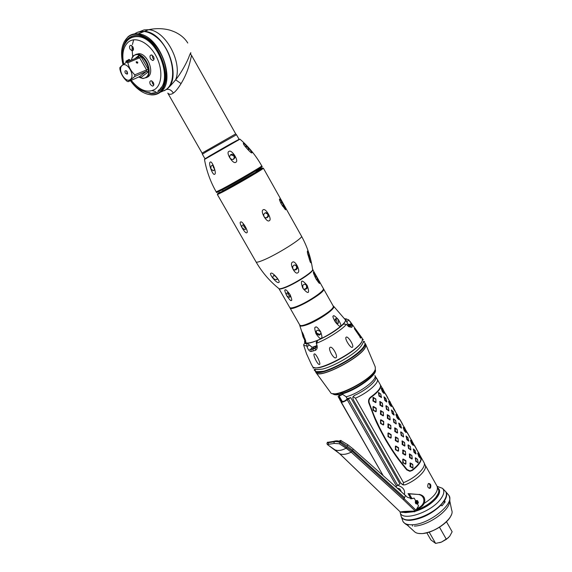 <?xml version="1.0" encoding="UTF-8"?>
<svg xmlns="http://www.w3.org/2000/svg" width="572" height="572" viewBox="0 0 572 572"><rect width="100%" height="100%" fill="white"/><g stroke="black" fill="none" stroke-linecap="round" stroke-linejoin="round"><path stroke-width="0.86" d="M399.142 459.609L398.741 459.831M399.385 459.938L398.991 460.16L399.392 459.945M341.076 401.294L339.861 399.985M377.12 379.107L377.184 379.193C379.772 382.303 367.853 392.835 355.441 398.191L403.503 482.654C415.858 477.892 426.977 466.659 423.902 462.348L420.942 457.078M403.138 464.786L402.731 465M420.785 456.806L420.835 456.892C422.322 460.267 419.462 464.8 412.269 470.491L409.817 471.299L406.735 469.848L399.385 460.689C395.738 456.056 391.319 449.428 386.136 440.805C380.423 430.659 376.498 422.858 374.353 417.41L368.754 402.824C368.168 400.457 368.826 398.52 370.727 397.032C378.199 391.527 381.395 387.437 380.308 384.763L377.263 379.336M340.998 401.151L340.526 399.299L338.767 397.69M341.648 400.5L340.526 399.299M404.476 467.152L404.883 466.945M339.954 397.468L338.081 396.489M341.084 399.821L339.675 398.548M374.903 375.589L375.611 376.862C378.113 379.865 366.652 390.054 354.483 395.431L353.067 396.696L355.441 398.191M424.138 462.848L425.032 464.8C428.035 469.047 417.403 479.972 405.305 484.763L403.324 484.956L403.503 482.654M403.324 484.956L400.793 483.111L353.181 399.513L400.793 483.111M353.167 399.528L352.802 397.397L353.181 399.513M354.368 395.481L353.103 396.632M374.86 375.511C378.106 379.286 358.866 393.658 346.153 396.775L347.24 398.677L350.715 397.569L347.225 399.757C344.23 401.809 342.149 402.559 340.991 402.002L341.67 400.471M397.547 485.263C403.046 487.015 405.333 490.118 404.418 494.558M417.303 507.95L417.539 508.365C427.12 504.054 424.617 494.887 418.082 494.451L408.065 493.593L410.989 498.72M419.162 494.358C423.974 495.395 425.69 498.376 424.317 503.296C434.477 496.682 438.717 490.976 437.044 486.186L425.096 464.914M430.523 487.887L430.194 488.188C427.849 488.145 427.191 486.679 428.221 483.798L428.528 483.512C430.637 483.562 431.302 485.02 430.523 487.887M417.539 508.365L417.067 509.023C420.978 507.457 423.323 505.555 424.102 503.31L424.317 503.296M397.097 488.038L399.792 488.931M401.072 491.184L399.706 488.788M429.214 488.345L429.701 487.966C430.509 486.064 430.151 484.555 428.621 483.454M415.444 500.936L416.759 500.471L417.488 500.657L417.825 501.251L417.267 501.093M417.145 502.91L418.125 501.773L418.397 502.774C416.545 503.374 416.244 502.666 417.488 500.657M416.959 503.746L416.087 503.882M418.082 494.451L409.28 493.858L411.904 498.477M327.02 443.264L327.22 442.85L333.648 441.877C335.864 441.284 338.045 441.555 340.176 442.699L352.109 451.208L404.147 498.734L405.462 495.495L407.436 497.297L411.997 498.677L414.135 498.112L410.667 498.805M414.135 498.112L415.601 500.693C414.943 502.802 415.429 503.875 417.067 503.903L416.552 503.939L417.059 503.782M417.381 503.81L418.547 505.87L415.987 510.152L414.035 511.339M350.715 397.569L399.935 483.919L395.688 486.786M347.24 398.677C345.767 400.593 344.051 401.523 342.106 401.451L342.085 401.187M341.019 392.699L341.949 393.929L346.153 396.775M337.687 393.479L339.017 395.145M365.608 344.158L365.644 346.475C363.191 356.621 318.525 379.901 315.937 372.486L330.487 392.406C333.254 399.664 373.416 378.929 375.346 369.147L375.239 366.874L365.701 344.323M320.878 372.215L319.219 371.914M309.666 349.499L312.991 349.206L316.495 347.612L309.666 349.499L316.495 347.612M350.886 323.466L349.442 326.784L350.829 325.289L350.886 323.466L349.442 326.784M321.764 372.072L319.519 371.9M307.278 343.264L312.205 347.297L316.917 345.602L312.176 347.318L307.214 343.257C309.581 343.193 313.048 342.206 317.639 340.29L316.545 343.879C317.717 347.04 317.36 349.185 315.472 350.307L311.082 351.508C309.409 351.365 308.058 349.714 307.014 346.56L306.728 343.629C304.504 343.336 303.503 343.894 303.718 345.302L306.835 346.024M319.476 334.506L319.877 334.248M344.508 318.597L348.548 319.727L352.695 325.189L351.78 327.334L348.92 326.762L346.489 324.324L343.5 324.109M354.34 328.593C354.59 327.37 361.468 337.444 360.839 338.116L354.34 328.593M346.132 337.215C347.826 335.449 354.504 346.053 352.438 347.211C350.893 348.991 344.158 338.345 346.132 337.215M330.151 347.354C332.396 345.76 338.488 356.828 335.9 357.765C333.676 359.423 327.556 348.355 330.151 347.354M314.364 353.918C315.93 353.131 321.371 364.378 319.476 364.471C317.796 365.344 312.369 354.154 314.364 353.918M306.513 353.782L311.261 364.142L306.549 353.825M364.864 342.943L364.893 345.245C362.426 355.334 317.839 378.592 315.279 371.228L315.93 372.365C318.511 379.765 363.091 356.52 365.537 346.403L365.508 344.087L364.957 343.107M345.624 319.09L345.524 319.412C346.089 320.356 345.266 321.972 343.071 324.252L343.786 324.017M333.126 305.877L333.712 306.335C335.978 308.851 315.88 322.301 305.205 325.325C302.245 326.219 300.45 326.333 299.814 325.668L305.326 342.356C306.041 343.3 308.208 343.279 311.819 342.278C324.653 338.96 348.47 322.694 345.195 319.619L345.159 319.569M340.462 325.983C340.376 327.134 338.695 325.876 335.428 322.208C333.033 317.946 332.346 315.908 333.362 316.094C333.462 314.979 335.142 316.166 338.402 319.648C340.826 324.031 341.513 326.14 340.462 325.983M321.121 338.181C320.613 339.332 318.911 337.845 316.009 333.733C314.528 329.1 314.385 326.934 315.594 327.234C316.073 326.119 317.732 327.549 320.563 331.538C322.179 336.279 322.365 338.495 321.121 338.181M320.57 331.667L317.667 330.144C316.051 330.766 315.537 331.989 316.116 333.812L319.14 335.156C320.735 334.498 321.214 333.34 320.57 331.667M316.323 331.052L316.53 333.011L319.555 334.355L320.792 333.555M336.937 323.43L336.815 320.263L335.256 318.969M335.514 322.272C336.529 323.566 337.509 323.838 338.445 323.073L338.438 319.777C337.237 318.511 336.136 318.275 335.149 319.083L335.514 322.272M299.814 325.668L299.656 324.846M305.927 342.528L303.017 336.715L301.73 331.41L302.853 333.354L305.927 342.528M304.082 336.315L303.11 334.527L303.081 336.815L304.826 339.253L304.697 337.945M333.204 306.764C334.842 309.445 315.715 322.136 305.584 325.018C302.752 325.876 301.015 325.99 300.379 325.375M323.337 289.182C325.175 291.405 305.677 304.204 295.51 307.378C292.599 308.329 290.883 308.501 290.361 307.893M323.623 288.989L333.147 305.913C336.736 309.366 301.437 329.501 299.728 324.967L299.678 324.882M323.409 288.738L323.58 288.91C326.934 291.927 291.498 312.14 290.04 308.036L289.933 307.722M312.712 269.584L323.309 288.424C325.768 290.397 305.577 303.746 295.023 307.05C292.02 308.036 290.261 308.201 289.761 307.557L278.993 288.731C279.443 289.289 281.152 289.039 284.127 287.973C294.523 284.398 314.815 271.257 312.691 269.541M289.789 294.208L290.19 294.902C291.849 299.063 292.192 300.893 291.219 300.393C291.055 301.287 289.625 299.835 286.937 296.046L286.543 295.352C284.749 291.298 284.334 289.511 285.292 290.004C285.464 289.103 286.958 290.505 289.789 294.208L287.509 292.721C286.458 293.014 286.129 293.894 286.543 295.352M307.143 285.464L306.921 285.135C305.362 283.776 303.961 283.905 302.724 285.528L303.017 288.474C304.44 289.804 305.791 289.682 307.078 288.116L307.143 285.464M307.314 285.828C309.91 293.722 308.48 294.601 303.017 288.474M302.624 287.773C300.143 279.88 301.573 279 306.921 285.135M315.866 278.657L317.381 280.187L316.952 277.599L314.793 275.947L315.866 278.657M315.68 278.307C312.255 270.806 312.555 270.341 316.566 276.912M316.952 277.599C320.742 284.892 320.449 285.356 316.066 278.993M286.937 296.046L289.532 297.29L290.19 294.902M290.483 296.425L288.116 294.623L287.673 292.707M304.34 289.339L306.542 288.052L306.513 285.399L304.912 284.184M284.37 287.787C293.672 284.577 312.012 273.073 312.362 270.263M278.686 282.475C276.912 283.869 268.325 273.573 270.999 273.223C272.73 271.822 281.345 282.203 278.686 282.475M297.747 272.787C295.095 275.246 289.146 263.427 292.456 262.205C295.159 259.745 301.044 271.586 297.747 272.787M310.896 262.834L310.224 262.026L307.486 253.081L307.371 251.172C307.843 249.585 311.761 262.584 310.896 262.834M276.841 279.586C277.62 278.006 276.633 276.655 273.881 275.54L273.559 275.611C272.136 277.756 273.123 279.107 276.512 279.672L276.841 279.586M277.248 278.314L275.211 275.976M218.39 193.572L217.346 194.466L218.239 194.18L223.259 191.684C234.706 185.721 259.845 171.142 262.841 168.74L263.385 168.204L262.291 168.576M258.015 170.699L256.799 171.343M240.612 222.007C242.392 220.413 249.206 232.325 246.761 232.761C245.152 234.198 238.374 222.379 240.612 222.007M263.134 209.831C265.658 207.565 272.444 219.569 269.29 220.706C266.731 223.001 259.91 211.004 263.134 209.831M279.515 199.099C279.787 197.948 286.393 209.724 285.521 209.802L281.36 204.125C279.901 201.215 279.286 199.542 279.515 199.099M223.266 190.455L222.215 191.105M219.534 192.285C217.303 193.751 216.924 194.165 218.397 193.543L223.33 191.084C234.57 185.214 259.252 170.906 262.212 168.554C263.306 167.718 262.705 167.868 260.396 168.997M260.553 169.276C262.133 169.076 236.644 183.998 224.982 190.083L219.705 192.571M214.679 174.21C212.863 176.205 207.893 162.555 210.26 162.133C212.012 160.139 217.038 173.845 214.679 174.21M228.957 151.444C231.553 148.927 239.368 161.154 235.8 162.255C233.162 164.765 225.411 152.495 228.957 151.444M243.3 143.322C243.615 142.156 253.274 152.989 251.83 152.924L251.38 152.803C250.379 152.488 244.859 146.461 243.686 144.444L243.3 143.322M210.982 169.012L213.192 170.699C214.514 170.356 214.793 169.212 214.05 167.281L212.448 165.251C211.168 165.465 210.682 166.717 210.982 169.012M214.421 168.719L213.492 167.575L212.948 165.465M233.283 159.424L234.263 157.629L233.898 155.963L230.566 154.74M248.748 150.486L248.155 147.776C246.482 146.439 245.495 146.003 245.181 146.482M234.649 155.548C232.211 153.582 230.53 153.925 229.615 156.578L230.073 158.158C232.182 160.217 233.834 159.903 235.035 157.214L234.649 155.548M205.67 158.365L204.948 158.716L202.374 154.218L206.542 151.623L236.486 134.742L239.067 139.253L238.474 139.639M235.693 133.905L202.13 153.067M190.633 54.233L191.556 55.405L189.861 62.584C187.973 70.049 185.042 77.056 181.067 83.612C178.056 88.467 175.49 91.62 173.373 93.057C171.128 94.695 169.262 94.709 167.789 93.107L202.059 153.074M190.655 53.704C191.112 51.759 190.626 52.588 189.196 56.185C187.616 60.997 181.324 72.973 175.64 79.787C171.614 84.692 168.454 87.959 166.159 89.59L164.164 90.769M137.68 32.225L144.53 31.338C166.38 32.361 183.219 79.68 165.994 89.668L161.661 91.684M152.266 90.676L155.605 91.57M170.971 82.661C176.977 69.898 168.626 45.109 154.79 35.864L154.469 35.743C172.279 47.419 178.893 81.825 165.651 89.825L161.297 91.856M134.663 33.862C137.373 31.903 140.54 31.11 144.151 31.489C147.547 31.889 150.987 33.305 154.469 35.743M123.96 42.206L127.978 36.794L129.444 35.714C131.989 34.12 134.906 33.505 138.181 33.862C160.053 34.935 177.113 82.511 159.924 92.492C157.422 94.28 154.554 95.074 151.315 94.873L147.297 94.115M130.423 80.673C133.684 85.314 137.337 88.903 141.391 91.448C148.227 95.524 154.233 95.839 159.402 92.392C167.875 86.465 168.711 68.483 160.66 53.461C152.724 38.36 137.966 30.416 129.208 36.158L127.756 37.223C121.657 43.207 120.07 52.359 123.009 64.672M122.844 49.092C123.688 44.401 125.54 40.812 128.4 38.338C131.088 36.093 134.306 35.171 138.052 35.564C158.823 36.558 175.096 81.753 158.78 91.298C156.392 93.007 153.654 93.765 150.565 93.572L141.627 90.498M131.953 36.251L128.836 38.16L124.439 44.652M145.788 92.178L150.979 93.379L156.993 92.378M137.28 36.536L138.703 36.629C157.264 37.473 173.295 76.77 160.346 88.431M128.614 39.275C131.217 37.116 134.327 36.222 137.945 36.601C158.051 37.552 173.859 81.317 158.058 90.598M135.8 54.397L139.175 53.646C147.719 53.925 154.747 72.587 148.019 76.841L146.232 77.706M132.911 46.897L130.938 45.302C129.386 45.596 129.108 46.904 130.094 49.228L132.075 50.815C133.612 50.522 133.898 49.221 132.911 46.897M153.489 56.549L151.451 54.926C149.864 55.227 149.564 56.535 150.536 58.866L152.581 60.482C154.161 60.189 154.461 58.88 153.489 56.549M153.26 82.354L151.201 80.745C149.692 81.045 149.414 82.296 150.364 84.513L152.431 86.122C153.925 85.829 154.204 84.57 153.26 82.354M131.345 60.146L132.146 57.479L133.762 55.391L137.602 54.297C146.153 54.59 153.203 73.273 146.482 77.527L142.886 78.536L138.824 76.977M131.396 60.124L132.125 57.858L133.691 55.834C141.298 48.885 154.39 71.779 146.032 77.313C144.008 78.736 141.62 78.614 138.874 76.955M139.303 76.762L140.926 77.499L148.198 71.915L148.212 69.255L140.919 56.535L138.803 55.534L138.345 57.2L126.569 62.155L122.201 65.301L119.87 67.575L119.898 69.205C120.871 73.752 123.166 77.713 126.784 81.088L128.056 81.717L134.82 76.462L134.813 74.825C131.167 71.393 128.85 67.374 127.863 62.77L126.569 62.155M140.919 56.535L139.632 57.808L127.863 62.77M148.212 69.255L134.813 74.825M148.198 71.915L146.468 71.357L134.82 76.462M140.926 77.499L139.661 76.605L128.056 81.717M122.208 65.437C117.024 69.183 125.454 83.712 130.309 79.451C135.628 75.847 127.07 60.997 122.208 65.437M125.325 73.202L127.177 74.181L127.213 71.7L126.419 70.828C124.975 70.435 124.61 71.228 125.325 73.202M136.343 62.613L136.236 61.783L137.659 62.048L137.766 62.877L136.343 62.613M136.25 61.74L136.636 61.762M136.258 62.441L137.237 62.841L136.536 62.877M137.194 63.213L137.444 62.541L136.193 61.933M137.466 62.813L137.394 63.199M126.076 62.491L126.162 61.54L129.651 59.66L130.402 60.546M126.062 61.161L129.036 59.467M126.784 71.135L126.841 72.387L127.613 72.973M131.732 45.603L132.275 48.334L133.455 49.628M152.188 55.177L152.703 57.944L154.004 59.309M151.959 80.995L152.488 83.555L153.789 84.913M242.242 228.042L244.809 229.572C246.031 229.243 246.21 228.257 245.345 226.605L243.129 224.846C241.856 225.196 241.563 226.262 242.242 228.042M245.888 228.471L243.994 226.884L243.565 224.91M263.985 216.581C265.744 218.483 267.288 218.29 268.604 215.994L268.375 213.985C266.466 212.098 264.9 212.312 263.671 214.636L263.985 216.581M265.294 212.798L267.739 214.114L268.003 216.109L266.309 217.911M282.404 205.977L283.498 206.742L282.925 204.018C281.874 202.559 281.167 202.073 280.816 202.567L281.26 203.932M296.096 269.769L297.168 268.64C297.826 265.708 296.711 264.579 293.822 265.236L292.807 266.423C292.442 269.326 293.543 270.442 296.096 269.769M294.387 270.084L296.41 268.604C296.968 266.809 296.396 265.58 294.694 264.907M309.352 259.817L309.488 259.631C309.931 256.799 309.395 255.183 307.886 254.769L307.865 254.797M347.74 325.775L348.126 324.617L345.588 319.526M317.539 340.411C328.407 335.549 336.987 330.137 343.293 324.167L344.437 323.895M409.28 493.858L408.065 493.593M418.025 503.367L417.703 503.689C416.044 503.467 415.687 502.416 416.623 500.543L416.759 500.471M418.125 501.773L417.817 503.038C416.824 502.902 416.609 502.273 417.174 501.143L417.825 501.251M437.523 487.48L438.76 490.225C439.01 492.256 438.002 494.673 435.757 497.476C430.78 503.146 424.202 507.364 416.001 510.124M438.252 493.414L435.692 497.669C430.702 503.353 424.109 507.55 415.923 510.253M415.808 510.396C424.109 507.671 430.795 503.424 435.857 497.654C438.717 494.036 439.553 491.141 438.366 488.981M437.902 488.152L438.652 489.046C439.861 491.234 439.024 494.158 436.121 497.826C430.759 503.896 423.752 508.258 415.093 510.918L403.36 499.621L404.147 498.734L415.987 510.152M445.838 491.841C447.039 493.979 446.603 496.775 444.53 500.235L442.785 502.688C436.057 511.397 419.698 519.984 409.759 520.062C405.598 520.148 402.845 519.147 401.508 517.067C402.838 519.447 405.863 520.527 410.567 520.306C421.693 518.933 431.889 513.835 441.141 505.004L440.697 505.04M401.358 516.809L401.415 516.916C405.083 525.053 432.911 515.572 442.692 502.531C446.224 497.99 447.232 494.365 445.724 491.641L442.442 488.295C444.837 490.84 444.094 494.616 440.226 499.621C430.201 512.898 401.658 521.764 400.157 512.412L400.143 511.811M445.953 492.056C447.247 494.301 446.732 497.268 444.401 500.95L445.209 501.83L441.956 505.891L441.141 505.004M441.041 504.683L440.733 505.04M445.209 501.83L443.336 501.973M449.249 496.11C449.942 498.763 450.042 500.614 449.549 501.665C449.542 510.674 427.799 525.854 414.357 526.083M412.412 526.09L412.469 525.024M429.193 532.124L435.614 543.4L441.405 542.113L446.36 539.317L449.685 536.271L452.145 531.767L446.475 521.721M426.826 532.804L430.873 539.896L435.614 543.4M439.503 527.22L446.36 539.317M439.525 542.714L441.405 542.113L448.391 537.723M414.757 511.068C406.013 511.211 401.251 511.54 400.464 512.062L405.591 512.612L413.942 511.718M339.697 453.768L388.631 500.836L339.775 453.81L328.593 445.445C327.313 444.608 327.248 444.244 328.399 444.337L334.27 443.422L339.368 443.772L346.103 448.198L351.208 452.173L403.36 499.621M330.48 442.206L329.644 442.278M339.568 441.284L339.804 440.64L340.905 440.583L340.476 441.734L347.218 446.174L340.476 441.734C338.359 440.697 336.143 440.569 333.812 441.348L328.235 442.235L328.399 444.337M327.57 442.771L327.427 442.22L328.235 442.235M405.462 495.495L353.231 449.034L347.805 444.759L340.905 440.583M347.762 444.73L347.218 446.174L352.545 450.328L347.218 446.174M353.231 449.034L352.545 450.328L404.576 497.69M353.067 396.696L352.802 397.397M402.502 484.663L400.8 483.097M380.444 385.027L380.516 385.135C381.603 387.816 378.414 391.906 370.942 397.411C369.226 398.763 368.633 400.514 369.169 402.659C373.659 414.914 376.097 421.7 385.142 438.181C394.63 454.361 399.142 459.831 407.071 469.555L409.945 470.856L412.062 470.12C419.255 464.428 422.115 459.902 420.634 456.535L416.816 449.735M415.243 458.036L417.41 459.152L418.182 462.598L415.894 461.511L415.243 458.036L416.287 461.232L415.894 461.511M417.703 453.403L418.232 453.667L418.911 456.692L417.703 453.403L418.246 453.946M420.348 457.579L420.399 458.208L418.911 456.692M413.013 467.817L412.662 468.103L410.01 466.502L410.274 462.962L412.712 464.321L413.013 467.817L412.712 464.321M407.972 445.116L410.153 446.267L410.925 449.706L408.615 448.591L407.972 445.116L409.009 448.319L408.615 448.591M410.489 440.576L411.025 440.84L411.69 443.858L410.489 440.576L411.032 441.119M413.156 444.773L413.198 445.402L411.69 443.858M405.705 454.876L405.348 455.155L402.674 453.539L402.945 449.992L405.398 451.365L405.705 454.876L405.398 451.365M400.65 432.125L402.852 433.304L403.625 436.743L401.294 435.599L400.65 432.125L401.687 435.328L401.294 435.599M405.92 431.889L405.963 432.525L404.304 430.716L403.231 427.67L403.775 427.942M398.348 441.856L397.99 442.135L395.302 440.497L395.574 436.944L398.041 438.338L398.348 441.856L398.041 438.338M393.286 419.054L395.517 420.263L396.282 423.702L393.929 422.529L393.286 419.054L394.322 422.258L393.929 422.529M398.641 418.933L398.684 419.576L397.132 417.96L395.938 414.686L396.475 414.965M390.948 428.757L390.583 429.036L387.88 427.377L388.159 423.816L390.776 425.475L390.948 428.757L390.64 425.239M385.878 405.906L388.131 407.15L388.896 410.589L386.522 409.38L385.878 405.906L386.915 409.109L386.522 409.38M391.319 405.906L391.362 406.549L389.654 404.669L388.595 401.63L389.139 401.916M383.505 415.587L383.14 415.865L380.423 414.185L380.695 410.617L383.333 412.29L383.505 415.587L383.197 412.054M378.428 392.678L380.709 393.958L381.467 397.397L379.064 396.16L378.428 392.678L379.465 395.888L379.064 396.16M381.217 388.502L381.76 388.788L382.403 391.77L381.217 388.502L381.774 389.053M383.955 392.8L383.991 393.443L382.403 391.77M376.018 402.338L375.654 402.609L372.915 400.908L373.194 397.333L375.847 399.034L376.018 402.338L375.711 398.798M416.781 449.806L414.557 445.459M415.966 453.203L415.958 454.018L414.028 452.352L413.377 448.927L415.065 450.436M412.262 458.758L411.969 459.044L409.509 457.457L409.523 453.896L411.876 455.491L412.262 458.758L411.74 455.262M402.752 459.309L403.153 459.037L405.898 460.682L405.913 463.913L405.505 464.185L402.831 462.741L402.752 459.309L403.274 462.569L402.831 462.741M409.595 437.022L407.357 432.647M406.885 439.661L406.113 436.014L407.936 437.716L406.513 436.836L407.092 439.139L408.708 441.126L406.885 439.661L407.228 439.382M408.708 440.311L408.708 441.126M404.955 445.795L404.654 446.081L402.18 444.465L402.195 440.905L404.568 442.528L404.955 445.795L404.433 442.299M395.374 446.289L395.781 446.017L398.548 447.683L398.555 450.922L398.148 451.186L395.459 449.735L395.374 446.289L395.91 449.556L395.459 449.735M402.366 424.159L400.121 419.769M399.578 426.669L398.806 423.03L400.636 424.746L399.206 423.845L399.778 426.147L401.415 428.163L399.578 426.669L399.914 426.39M401.415 427.334L401.415 428.163M397.604 432.761L397.304 433.047L394.802 431.41L394.83 427.842L397.09 429.257L397.604 432.761L397.09 429.257M387.959 433.19L388.367 432.918L391.148 434.598L391.155 437.852L390.748 438.123L388.045 436.651L387.959 433.19L388.495 436.472L388.045 436.651M395.102 411.218L393.758 409.388L392.842 406.814M392.22 413.599L391.455 409.967L393.293 411.697L391.856 410.782L392.428 413.077L394.079 415.122L392.22 413.599L392.564 413.32M394.079 414.292L394.079 415.122M390.204 419.648L389.904 419.927L387.387 418.268L387.416 414.707L389.696 416.144L390.204 419.648L389.696 416.144M380.502 420.012L380.909 419.748L383.705 421.442L383.712 424.703L383.304 424.975L380.587 423.487L380.502 420.012L381.038 423.309L380.587 423.487M387.787 398.212L385.521 393.779M384.82 400.457L384.069 396.832L385.9 398.562L386.679 401.065L385.171 400.178L384.82 400.457L386.701 402.009L386.701 401.165M382.768 406.463L382.461 406.742L379.93 405.055L379.958 401.487L382.389 403.188L382.768 406.463L382.253 402.953M372.994 406.763L373.402 406.492L376.219 408.208L376.226 411.482L375.818 411.747L373.087 410.253L372.994 406.763L373.53 410.067L373.087 410.253M415.765 461.282L416.151 460.996M417.968 462.877L416.287 461.232M417.789 462.219L418.01 461.933L418.182 462.598M418.01 461.933L417.539 459.38M417.553 459.595L417.41 459.152M415.465 457.764L417.417 459.352M419.169 456.406L420.399 458.208M420.248 457.507L419.276 454.862L417.696 453.138M418.575 452.867L417.446 450.643M418.668 452.631L418.704 453.096M418.797 452.867L419.505 454.526M419.433 454.175L419.526 454.568M410.274 462.962L412.534 464.593M410.753 463.613L410.589 466.516L412.419 467.503L412.784 467.21M412.419 467.503L412.662 468.103M410.138 466.731L410.589 466.516M410.01 466.502L410.453 466.273M409.917 463.248L410.389 463.899M408.487 448.362L408.873 448.076M410.71 449.985L409.009 448.319M410.524 449.32L410.925 449.706M410.746 449.041L410.281 446.496M410.296 446.696L410.153 446.267M408.186 444.844L410.16 446.46M411.962 443.572L413.198 445.402M413.048 444.701L412.083 442.063L410.481 440.311M411.425 440.14L410.045 437.68M411.518 439.904L411.554 440.368M411.647 440.14L412.369 441.827M402.945 449.992L405.219 451.637M403.424 450.636L403.117 453.31L405.105 454.547L405.469 454.261M405.105 454.547L405.348 455.155M402.81 453.768L403.253 453.546M402.674 453.539L403.117 453.31M402.588 450.271L403.06 450.929M401.165 435.363L401.551 435.085M403.403 437.015L401.687 435.328M403.217 436.35L403.446 436.071L403.625 436.743M403.446 436.071L402.988 433.533M402.995 433.733L402.852 433.304M400.872 431.853L402.86 433.49M404.304 430.716L403.231 427.67M404.568 430.43L404.433 430.945M404.704 430.666L405.963 432.525M405.805 431.817L404.854 429.186L403.782 428.213M404.232 427.334L402.852 424.889M404.325 427.105L404.361 427.57M404.461 427.348L405.198 429.057M395.574 436.944L397.862 438.602M396.053 437.594L395.745 440.268L397.74 441.52L398.105 441.234M397.74 441.52L397.99 442.135M395.431 440.726L395.881 440.504M395.302 440.497L395.745 440.268M395.209 437.222L395.681 437.88M393.793 422.293L394.187 422.014M396.06 423.974L394.322 422.258M395.867 423.301L396.282 423.702M396.096 423.03L395.645 420.499M395.652 420.685L395.517 420.263M393.515 418.79L395.517 420.441M397.004 417.724L395.938 414.686M397.268 417.446L397.132 417.96M397.404 417.689L398.684 419.576M398.527 418.861L397.576 416.237L396.489 415.236M396.997 414.457L395.624 412.019M397.097 414.235L397.125 414.693M397.233 414.478L397.983 416.216M388.159 423.816L390.454 425.497M388.638 424.467L388.324 427.148L390.333 428.421L390.705 428.128M390.333 428.421L390.583 429.036M388.016 427.613L388.467 427.391M387.88 427.377L388.324 427.148M387.795 424.095L388.266 424.753M386.386 409.144L386.779 408.866M388.667 410.853L386.915 409.109M388.474 410.174L388.896 410.589M388.71 409.909L388.266 407.386M388.266 407.564L388.131 407.15M386.107 405.641L388.131 407.321M389.654 404.669L388.595 401.63M389.932 404.39L389.789 404.904M390.068 404.633L391.362 406.549M391.198 405.827L390.254 403.217L389.153 402.188M389.718 401.508L388.352 399.077M389.825 401.294L389.847 401.744M389.961 401.53L390.726 403.296M390.647 402.938L390.748 403.346M380.695 410.617L383.011 412.305M381.174 411.268L381.002 414.192L382.89 415.236L383.261 414.95M382.89 415.236L383.14 415.865M380.552 414.421L381.002 414.192M380.423 414.185L380.866 413.949M380.33 410.896L380.802 411.554M378.936 395.924L379.329 395.645M378.664 392.421L380.838 394.373L381.038 396.975L379.465 395.888M381.467 397.397L381.274 396.711M381.231 397.654L381.038 396.975M381.217 388.245L383.033 390.361L383.941 392.657L382.682 391.498M383.833 392.721L383.991 393.443M382.403 388.481L381.038 386.064M382.532 388.717L382.511 388.274M383.454 390.354L382.647 388.51M383.347 389.947L383.426 390.304M373.194 397.333L375.518 399.041M373.673 397.99L373.359 400.672L375.396 401.98L375.768 401.694M375.396 401.98L375.654 402.609M373.051 401.151L373.502 400.922M372.915 400.908L373.359 400.672M372.822 397.611L373.301 398.269M414.55 445.424L416.652 449.227L413.999 444.894M416.652 449.227L416.809 449.949M414.114 445.166L414.671 445.702M415.958 454.018L414.493 452.295L414.157 452.581M415.801 453.339L415.186 450.614M413.377 448.927L415.043 450.414M413.921 449.492L414.493 452.295M413.241 449.184L413.785 449.749M409.523 453.896L411.661 455.498M410.031 454.518L410.067 457.436L411.761 458.415L412.062 458.115M411.761 458.415L411.969 459.044M409.638 457.686L410.067 457.436M409.509 457.457L409.931 457.192M409.23 454.182L409.731 454.812M402.702 462.505L403.138 462.326M403.274 462.569L405.505 464.185M405.226 463.606L405.641 463.327L405.913 463.913M405.898 460.682L405.641 463.327M405.648 460.975L403.596 459.716L403.181 459.995M403.153 459.037L403.596 459.716M407.35 432.618L409.466 436.436L406.799 432.082M409.466 436.436L409.631 437.165M406.914 432.353L407.471 432.89M408.544 440.44L407.936 437.716M405.977 436.264L406.513 436.836M406.113 436.014L406.656 436.586M402.195 440.905L404.347 442.528M402.702 441.527L402.738 444.451L404.447 445.445L404.747 445.152M404.447 445.445L404.654 446.081M402.309 444.701L402.738 444.451M402.18 444.465L402.602 444.208M401.901 441.191L402.402 441.82M395.331 449.499L395.767 449.313M395.91 449.556L398.148 451.186M397.869 450.607L398.284 450.328L398.555 450.922M398.548 447.683L398.284 450.328M398.291 447.969L396.224 446.696L395.81 446.975M395.781 446.017L396.224 446.696M400.114 419.734L402.309 423.637L399.556 419.197M402.238 423.566L402.402 424.302M399.671 419.462L400.228 420.005M401.251 427.47L400.636 424.746M398.663 423.273L399.206 423.845M398.806 423.03L399.349 423.602M394.83 427.842L396.997 429.486M395.338 428.464L395.366 431.388L397.09 432.403L397.39 432.11M397.09 432.403L397.304 433.047M394.937 431.638L395.366 431.388M394.802 431.41L395.231 431.145M394.53 428.128L395.03 428.757M387.916 436.415L388.352 436.229M388.495 436.472L390.748 438.123M390.462 437.53L390.876 437.258L391.155 437.852M391.148 434.598L390.876 437.258M390.883 434.884L388.81 433.597L388.395 433.876M388.367 432.918L388.81 433.597M392.835 406.778L394.966 410.632L392.278 406.234M394.966 410.632L395.13 411.368M392.392 406.499L392.95 407.042M393.908 414.428L393.293 411.697M391.312 410.203L391.856 410.782M391.455 409.967L392.006 410.539M387.416 414.707L389.596 416.366M387.923 415.329L387.952 418.254L389.689 419.283L389.997 418.997M389.689 419.283L389.904 419.927M387.523 418.504L387.952 418.254M387.387 418.268L387.816 418.003M387.115 414.979L387.616 415.615M380.459 423.251L380.895 423.058M381.038 423.309L383.304 424.975M383.018 424.374L383.433 424.102L383.712 424.703M383.705 421.442L383.433 424.102M383.44 421.728L381.352 420.427L380.938 420.699M380.909 419.748L381.352 420.427M385.514 393.743L387.73 397.69L384.949 393.2M387.659 397.619L387.823 398.362M385.063 393.464L385.621 394.008M386.529 401.308L386.701 402.009M384.069 396.832L385.814 398.434M384.62 397.404L385.171 400.178M383.919 397.061L384.463 397.64M379.958 401.487L382.153 403.167M380.473 402.116L380.494 405.033L382.239 406.084L382.554 405.798M382.239 406.084L382.461 406.742M380.065 405.291L380.494 405.033M379.93 405.055L380.359 404.79M379.658 401.766L380.158 402.395M372.951 410.01L373.394 409.817M373.53 410.067L375.818 411.747M375.525 411.146L375.94 410.875L376.226 411.482M376.219 408.208L375.94 410.875M375.947 408.487L373.852 407.171L373.43 407.45M373.402 406.492L373.852 407.171M397.611 485.206L348.348 398.884M347.225 399.757L396.553 486.121M333.419 393.665C341.863 395.803 372.386 378.55 374.903 370.213M315.222 348.527L315.472 350.307M312.991 349.206L313.156 351.015M314.064 346.868L313.098 348.534M316.087 346.232L315.286 347.869M346.718 321.571L348.162 324.639L350.393 324.217M345.416 319.205L346.761 321.55L348.927 320.134M351.101 324.345L352.695 325.189M350.829 325.289L352.416 326.176M348.119 324.66L347.905 325.489L350.121 325.139M312.512 366.416L312.612 366.588C315.086 373.802 359.695 350.486 362.255 340.54L362.248 338.274L349.757 321.028M348.548 319.727L345.352 318.876M316.359 343.343C327.148 339.125 341.577 329.994 346.489 324.324M314.4 367.582C321.736 370.992 359.945 349.699 362.119 340.969M315.222 370.413C316.18 378.778 361.847 355.405 364.435 345.102M304.74 341.112C304.154 342.649 304.905 343.414 306.992 343.414L306.728 343.629M343.829 324.002L343.071 324.252M317.624 340.311L316.581 341.527M312.526 269.033C315.608 270.291 294.651 284.005 283.862 287.723C280.659 288.86 278.914 289.075 278.628 288.367C269.534 280.988 262.019 272.193 256.077 261.969L256.077 261.976C256.563 262.519 258.737 262.005 262.605 260.446C276.312 255.048 304.168 237.523 301.458 236.093C307.171 246.439 310.861 257.414 312.526 269.033M256.041 261.904L217.346 194.466M223.802 190.376L255.141 172.572C263.585 167.367 263.706 166.902 255.52 171.171M216.595 192.564L222.436 189.797C235.414 182.997 263.914 166.338 262.148 166.602L261.754 165.901M204.476 159.459L239.961 139.168C248.813 146.89 256.077 155.791 261.747 165.887C263.499 165.601 234.992 182.254 222.022 189.067L216.195 191.87L216.602 192.585M216.195 191.87C210.46 181.81 206.549 170.992 204.469 159.416L208.78 156.442C217.081 151.651 237.945 139.339 239.961 139.168L239.99 139.196M205.584 158.423L238.574 139.597M133.641 39.797L132.425 44.552M132.053 48.427L132.654 56.599M140.011 31.517L144.08 29.894L148.663 29.701C165.644 30.53 182.768 62.734 175.64 79.787L181.067 83.612M166.159 89.59C168.862 88.753 171.264 89.911 173.373 93.057M123.731 64.135C121.722 54.24 123.195 46.933 128.142 42.214C135.164 36.1 148.169 42.028 155.47 54.991C162.877 67.875 162.519 83.955 155.112 89.189C147.547 93.493 139.575 90.54 131.202 80.33M138.803 55.534L134.971 58.623M139.661 76.605L146.468 71.357L146.475 69.741L139.632 57.808L138.345 57.2M350.207 326.397L351.78 327.334M348.219 326.226L349.513 326.226M312.305 347.283L311.147 349.006M310.996 349.692L311.082 351.508M309.38 345.116L307.014 346.56M306.728 343.658L307.178 343.286M341.498 393.55C355.455 390.104 377.227 374.467 375.225 369.512M332.661 393.579C333.605 394.423 335.428 394.651 338.138 394.265M338.445 394.68C335.535 395.073 333.669 394.759 332.84 393.729M375.253 369.741C378.185 374.303 356.213 390.39 341.949 393.929M338.917 395.645L339.804 395.795L342.792 394.315M341.291 393.178C339.01 394.573 338.524 395.288 339.825 395.331L342.349 394.108M414.729 511.482C423.659 508.851 430.923 504.382 436.507 498.076C440.19 493.293 440.597 489.875 437.716 487.823M437.151 486.364L442.442 488.295L437.201 486.472M401.194 516.502L400.157 512.412M402.852 521.264L403.053 521.614C404.54 523.916 407.622 524.96 412.298 524.76C429.1 524.531 455.255 503.324 448.92 495.459L445.681 491.57M406.935 524.774L414.321 531.524C415.758 533.018 418.153 533.705 421.521 533.576C434.706 533.519 455.283 517.438 451.694 510.21L449.728 500.629M423.494 533.397C433.504 531.552 441.884 526.841 448.641 519.262M414.142 511.74L414.142 511.304M411.997 498.677L410.775 498.777M339.596 453.646L339.775 453.81C342.75 454.933 346.568 454.39 351.208 452.173L352.109 451.208M388.631 500.836L400.286 511.947M413.713 511.675C406.578 511.582 402.645 511.854 401.909 512.491M340.969 440.476L340.29 440.583M339.368 443.772L340.476 441.734M346.904 447.132L346.103 448.198C341.799 450.507 338.081 451.058 334.97 449.857L328.457 445.352C327.062 444.465 326.648 443.629 327.22 442.85L327.427 442.22M334.27 443.422L333.812 441.348M368.747 402.81L369.169 402.659M370.685 397.054L370.942 397.411M338.073 396.482L383.14 475.611M375.611 376.862L377.177 379.186M340.991 402.002L383.161 475.632M374.967 370.084C372.758 378.6 340.555 396.253 333.269 393.658M312.205 347.297L315.966 346.453C316.931 346.703 317.11 345.824 316.495 343.829C315.973 342.728 316.316 341.598 317.524 340.433M347.99 326.019L349.192 324.281L348.126 324.617M348.598 319.784L349.02 320.227M360.432 337.959L360.067 337.594M303.718 345.302L306.571 353.896M312.619 366.602L311.261 364.142M315.279 371.228C316.974 370.27 311.025 372.458 323.416 371.264C337.301 368.118 362.283 352.123 364.457 345.088M333.712 306.335L345.195 319.619M319.14 335.156L319.555 334.355M338.445 323.073L337.094 323.473M302.853 333.354L303.746 335.499M305.784 341.162L304.969 338.76M290.04 308.036L299.728 324.967M289.532 297.29L290.44 296.589M307.078 288.116L306.542 288.052M276.512 279.672L277.37 279.029M263.392 168.225L301.458 236.093M218.397 193.543L218.239 194.18M262.212 168.554L262.841 168.74M213.192 170.699L214.25 170.091M251.38 152.803L250.064 151.766M235.035 157.214L234.263 157.629M235.664 133.877L236.486 134.742M202.431 154.168L202.116 153.017M191.556 55.405L235.7 133.877M144.53 31.338L148.663 29.701C156.042 28.157 163.177 28.321 170.091 30.202C175.869 32.204 176.262 32.697 178.922 34.206C182.711 36.608 185.664 39.547 187.773 43.036M144.151 31.489L138.181 33.862M129.208 36.158L129.444 35.714M150.979 93.379L150.565 93.572M123.223 64.507C120.849 53.825 122.387 45.674 127.849 40.061C130.545 37.595 133.912 36.444 137.945 36.601M130.652 80.573C135.378 87.688 141.849 91.763 150.078 92.807M137.602 54.297L139.175 53.646M132.125 57.858L132.146 57.479M138.76 56.785L138.131 57.293M126.112 60.954L125.926 61.755M128.857 59.409L129.651 59.66M127.613 73.33L127.177 74.181M133.119 50.386L132.075 50.815M153.682 60.01L152.581 60.482M153.482 85.643L152.431 86.122M245.781 228.922L244.809 229.572M268.003 216.109L268.604 215.994M297.168 268.64L296.41 268.604M346.417 318.84L345.395 319.255M348.92 326.762L348.298 326.29M317.496 340.476C328.414 335.578 337.065 330.13 343.465 324.117L343.393 324.152M342.313 401.587L338.946 395.702C338.402 395.481 339.182 394.637 341.284 393.178M347.225 398.777L345.938 396.525M417.817 503.038L417.374 503.067M438.652 489.046L437.895 488.138M408.222 525.232C406.814 525.153 405.09 523.945 403.053 521.614L401.315 516.738M421.564 533.604L418.311 533.411M421.707 533.597C432.017 533.426 448.412 523.108 451.251 515.05M414.729 511.861L414.721 511.082M388.61 500.829L400.221 511.89M329.379 442.285L330.18 442.156M339.825 440.626L341.005 440.44M339.646 453.718L334.956 449.849M430.194 488.188L429.365 488.266M380.602 385.278L385.171 393.414M387.83 398.155L392.492 406.449M395.145 411.161L399.778 419.412M402.409 424.095L407.014 432.296M409.631 436.951L414.214 445.102M409.817 471.299L406.763 469.884M405.848 468.804L399.385 460.689M375.618 419.19L379.615 427.77M380.244 429.029L381.96 432.361M420.491 458.129L420.363 457.528M413.299 445.331L413.163 444.723M403.775 427.949L403.231 427.406M406.063 432.453L405.927 431.846M396.482 414.972L395.938 414.428M398.784 419.505L398.648 418.89M389.153 401.923L388.595 401.38M391.462 406.477L391.327 405.863M383.962 392.757L384.098 393.379M416.874 450.014L416.723 449.313M409.695 437.23L409.538 436.529M402.466 424.367L402.316 423.666M395.202 411.44L395.045 410.732M387.895 398.434L387.737 397.719M362.369 340.19C363.499 339.782 363.542 339.396 362.505 339.032M314.135 367.524C313.277 368.482 312.963 368.354 313.199 367.145M363.163 342.235C364.886 342.127 365.043 341.799 363.62 341.248C363.656 340.855 363.048 345.13 356.878 350.579C347.905 358.194 332.704 366.409 322.765 369.04C312.426 370.384 314.5 368.439 314.3 370.091C314.593 370.978 314.979 370.699 315.458 369.255"/></g></svg>
